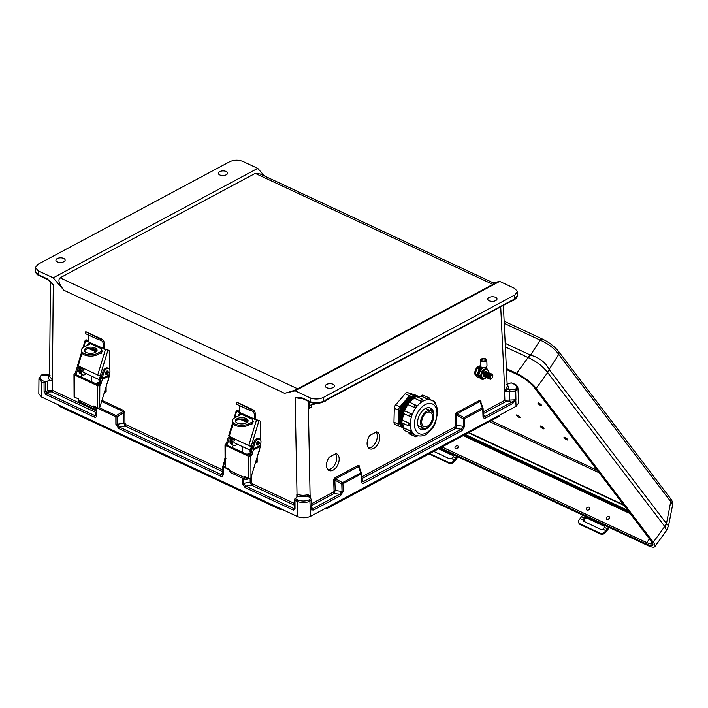 <?xml version="1.0" encoding="UTF-8"?>
<svg xmlns="http://www.w3.org/2000/svg" width="708" height="708" viewBox="0 0 708 708"><rect width="100%" height="100%" fill="white"/><g stroke="black" fill="none" stroke-linecap="round" stroke-linejoin="round"><path stroke-width="1.06" d="M226.312 174.77A4.611 2.31 178.9 0 1 221.277 175.389A4.611 2.31 178.9 0 1 218.374 173.301A4.611 2.31 178.9 0 1 219.657 171.663A4.611 2.31 178.9 0 1 224.684 171.044A4.611 2.31 178.9 0 1 227.595 173.124A4.611 2.31 178.9 0 1 226.312 174.77M101.616 401.48L123.024 411.49A1.151 0.699 -65 0 0 123.431 410.392L124.9 412.853A1.151 0.566 -0.3 0 0 123.741 412.729L123.024 411.49L116.254 415.649L99.58 407.861M57.198 258.597A4.611 2.31 -1.1 0 0 55.914 260.243A4.611 2.31 -1.1 0 0 58.817 262.323A4.611 2.31 -1.1 0 0 63.853 261.712A4.611 2.31 -1.1 0 0 65.136 260.066A4.611 2.31 -1.1 0 0 62.224 257.986A4.611 2.31 -1.1 0 0 57.198 258.597M480.705 402.029L479.971 401.498A1.151 0.717 -118.2 0 1 479.511 400.427L480.511 400.374L480.971 401.454A1.151 0.566 -1.9 0 0 480.67 401.763M483.263 415.782A1.151 0.566 178.1 0 1 483.325 415.95L483.077 408.481A1.151 0.566 178.1 0 0 483.015 408.312A1.151 0.611 159.8 0 0 483.006 408.118A1.151 0.611 159.8 0 0 482.298 407.817L463.997 417.614L457.023 413.782A1.151 0.717 61.8 0 1 456.571 412.711L455.598 413.702L456.377 415.056A1.151 0.566 -1.9 0 0 455.226 415.233L455.58 425.667L454.713 427.119A1.151 0.717 61.8 0 0 455.563 428.482L456.722 425.517L456.377 415.056L463.306 418.862L463.563 426.393L461.262 429.216A1.151 0.717 -118.2 0 1 462.112 430.588L464.705 426.154A1.151 0.566 178.1 0 1 463.554 426.331L456.722 425.455A1.151 0.566 -1.9 0 0 455.58 425.641M464.705 426.154L464.457 418.685L482.75 408.888A1.151 0.717 61.8 0 0 482.298 407.817L479.971 401.498L456.386 414.189M515.849 399.852L511.884 402.126A1.151 0.717 61.8 0 1 512.734 403.489L515.92 399.772L509.565 400.064A1.151 0.646 -68.1 0 1 508.848 401.516L511.884 402.126L484.945 416.543L483.272 415.844M480.617 401.613L483.006 408.118A1.151 1.151 0 0 1 483.077 408.481A1.151 0.566 178.1 0 1 482.75 408.888L483.006 416.446A1.151 0.584 176.5 0 0 483.325 416.003L483.325 416.003A1.151 0.584 176.5 0 1 483.325 416.003L483.307 416.136M483.254 413.985L484.945 416.543A1.151 0.717 61.8 0 1 485.794 417.906L512.734 403.489M495.697 300.608A4.611 2.31 -1.1 0 0 496.989 298.962A4.611 2.31 -1.1 0 0 494.078 296.882A4.611 2.31 -1.1 0 0 489.051 297.502A4.611 2.31 -1.1 0 0 487.759 299.139A4.611 2.31 -1.1 0 0 490.671 301.227A4.611 2.31 -1.1 0 0 495.697 300.608M334.857 479.228L334.079 478.741L333.707 480.272A1.151 0.566 178.1 0 1 334.849 480.086L335.504 478.812L342.468 482.644L360.77 472.855A1.151 0.611 -20.2 0 1 361.478 473.156A1.151 0.611 -20.2 0 1 361.496 473.351A1.151 0.566 -1.9 0 1 361.549 473.51A1.151 1.151 0 0 0 361.478 473.156L359.089 466.652M462.112 430.588L364.275 482.945C362.673 483.617 361.744 483.13 361.478 481.475L361.23 473.926A1.151 0.717 -118.2 0 0 360.77 472.855L358.452 466.537A1.151 0.717 61.8 0 1 357.991 465.466L358.991 465.404A1.151 0.903 122.8 0 0 358.894 466.36L359.186 467.068M334.079 478.741L335.043 477.741A1.151 0.717 -118.2 0 0 335.504 478.812L358.894 466.36M311.538 503.733L333.185 492.149L334.052 490.671A1.151 0.566 178.1 0 1 335.203 490.494L334.034 493.52L311.6 505.521M311.378 507.194L312.794 508.663L339.734 494.246L342.035 491.423L341.787 483.9L342.468 482.644A1.151 0.717 61.8 0 1 342.929 483.714L343.185 491.272L340.583 495.618L313.644 510.034L310.325 509.795L309.909 501.273C305.661 502.945 301.44 502.981 297.263 501.388L294.988 500.326L294.935 498.529L298.041 499.981C301.705 501.379 305.387 501.353 309.113 499.883C310.502 499.087 310.582 498.273 309.334 497.45L308.192 496.202L297.918 496.237M333.185 492.149A1.151 0.717 -118.2 0 0 334.034 493.52L339.734 494.246A1.151 0.717 61.8 0 1 340.583 495.618M225.082 458.651A1.151 0.894 55.1 0 0 224.932 458.271L224.507 459.377A1.151 0.566 179.7 0 1 224.843 459.687M224.817 459.943L225.542 459.377M326.592 384.435A4.611 2.31 178.9 0 1 331.618 383.825A4.611 2.31 178.9 0 1 334.53 385.904A4.611 2.31 178.9 0 1 333.238 387.541A4.611 2.31 178.9 0 1 328.211 388.161A4.611 2.31 178.9 0 1 325.299 386.081A4.611 2.31 178.9 0 1 326.592 384.435M309.591 401.879L309.741 406.242L308.998 408.463L308.768 401.489M311.396 407.18L311.343 405.392L311.396 407.18L308.998 408.463M327.76 508.114L326.609 507.716L500.069 414.888L498.963 416.499L327.76 508.114L326.609 507.716L310.608 516.282C306.325 518.15 301.98 518.256 297.564 516.601L41.639 397.055L41.772 382.046L44.055 383.108L47.675 381.01L47.728 390.568L45.728 391.639L45.684 382.081L42.56 380.639C39.515 378.913 39.329 377.063 42.002 375.116L49.41 375.32C47.887 377.125 48.171 378.833 50.241 380.444L47.675 381.01M335.955 453.589L329.255 457.173A9.16 5.629 114.1 0 0 329.096 470.519A9.16 5.629 114.1 0 0 337.973 464.457A9.16 5.629 114.1 0 0 336.565 453.793A9.16 5.629 114.1 0 0 335.955 453.589M376.567 431.853L369.868 435.438A9.16 5.629 114.1 0 0 369.709 448.784A9.16 5.629 114.1 0 0 378.585 442.721A9.16 5.629 114.1 0 0 377.178 432.066A9.16 5.629 114.1 0 0 376.567 431.853M503.379 305.387L507.247 386.294L504.574 391.701L515.743 391.126L517.937 387.984C517.353 386.002 516.309 384.745 514.796 384.214A1.151 0.699 115 0 0 514.291 384.258C517.336 385.984 517.521 387.834 514.84 389.781L507.441 389.577C508.964 387.772 508.68 386.064 506.601 384.453L511.185 382.807L514.291 384.258M294.988 500.326L295.032 508.875A1.151 0.566 179.7 0 1 294.678 508.477L294.625 499.202L297.909 496.131L297.015 494.095C300.236 495.441 303.776 495.644 307.644 494.724L310.29 495.671L309.325 496.919L309.909 497.432A1.151 0.752 118.5 0 0 309.334 497.45M297.015 494.219A1.151 0.699 -65 0 0 297.015 494.095L295.139 397.701L301.104 397.418A1.151 0.699 115 0 0 301.413 398.055L295.139 397.701L303.059 398.825M301.104 397.418L310.139 401.64L310.113 397.834L295.147 390.843L284.536 393.312L63.888 290.236L53.197 277.828L257.747 168.362L264.518 176.009M50.48 281.811L53.277 284.722L47.286 278.855L38.25 274.642L38.232 270.837L53.197 277.828M324.822 401.241L322.096 402.356M511.654 300.962L513.504 300.272M310.113 397.834C314.538 399.489 318.883 399.392 323.167 397.524L514.92 294.9L514.654 298.882A1.735 1.044 115 0 0 513.548 300.484M295.147 390.843L499.698 281.386L514.663 288.377L517.495 291.59L514.92 294.9M499.698 281.386L493.228 282.846M492.874 284.386L493.998 283.2L260.217 174L255.243 173.38L492.874 284.386L297.714 388.825C294.333 390.471 289.944 391.966 284.536 393.312M63.888 290.236C59.03 284.103 57.755 279.961 60.083 277.819L255.243 173.38M500.069 414.888L516.079 406.321L518.654 402.976L517.937 387.984M327.963 469.714A9.16 5.629 114.1 0 0 335.335 463.651A9.16 5.629 114.1 0 0 335.495 453.828M368.576 447.978A9.16 5.629 114.1 0 0 375.948 441.916A9.16 5.629 114.1 0 0 376.116 432.092M317.591 403.383L311.387 404.808A5.77 3.567 61.8 0 0 310.83 405.02A5.77 3.567 61.8 0 0 309.741 406.242M311.741 404.728A5.77 3.567 -118.2 0 0 311.343 405.392L311.193 406.18M279.757 509.273L280.917 508.822L279.757 509.273L59.481 406.374L58.286 404.826M301.413 398.055L310.449 402.277A1.151 0.699 115 0 1 310.139 401.64C314.556 403.303 318.901 403.197 323.184 401.348L323.574 401.135A1.735 1.044 -65 0 1 324.724 401.524M309.909 497.432L311.396 499.521L309.909 501.273A1.151 0.673 -115.4 0 0 309.113 499.883M310.325 509.795L311.688 508.096L311.396 499.521M222.887 466.643L222.923 473.802L221.232 474.634A1.151 0.699 115 0 0 220.445 476.05L118.696 428.517A1.151 0.699 115 0 1 119.484 427.11L221.232 474.634L222.852 471.758A1.151 0.699 -65 0 0 222.87 471.749L125.112 426.101A1.151 0.699 -65 0 0 125.891 424.694L124.953 423.26L124.9 412.853M243.402 478.599L243.419 483.378L245.862 486.139L294.156 508.707L294.678 508.424M294.661 505.308L251.49 485.139L250.172 482.175L250.154 478.52M361.744 480.874L363.425 481.573L461.262 429.216L455.563 428.482L361.726 478.705M307.644 494.724A1.151 0.451 -105.3 0 0 308.192 496.202L310.219 495.653M295.032 508.875L293.377 510.114L245.083 487.555A1.151 0.699 -65 0 1 245.862 486.139L251.49 485.139A1.151 0.699 115 0 0 252.269 483.732L294.652 503.53M229.737 469.944L223.197 466.891L223.232 474.36A1.151 0.566 -0.3 0 1 222.878 473.953L222.843 466.484A1.151 0.566 -0.3 0 1 222.887 466.324A1.151 0.619 16.8 0 1 222.896 466.147A1.151 0.619 16.8 0 1 223.604 465.793L225.126 466.51M310.405 509.795L312.794 508.663A1.151 0.717 61.8 0 1 313.644 510.034M364.275 482.945A1.151 0.717 -118.2 0 0 363.425 481.573L361.735 479.015M359.142 466.793A1.151 0.566 178.1 0 1 359.452 466.492L358.991 465.404M38.232 270.837L35.4 267.553L37.975 264.305L229.737 161.689C234.012 159.822 238.366 159.716 242.782 161.371L257.747 168.362M511.911 301.121L510.937 301.343M509.999 390.064A1.151 0.646 -68.1 0 0 509.282 391.515L509.565 400.064L504.857 400.277L483.183 411.879M517.495 291.59L517.619 295.342L515.043 298.67A1.151 0.717 61.8 0 1 514.539 299.351M515.92 399.772L515.743 391.126A1.151 0.752 -121.1 0 0 514.84 389.781M506.379 388.373A1.151 0.903 -137.4 0 0 507.441 389.577L504.645 391.613M514.796 384.214L511.185 382.807M463.997 417.614L463.306 418.862A1.151 0.566 178.1 0 0 464.457 418.685A1.151 0.717 -118.2 0 0 463.997 417.614M38.949 378.683L38.807 393.745L41.639 397.055M49.109 280.501L50.445 282.032M50.241 380.444L52.569 379.904L49.56 376.523L50.445 281.775M96.483 410.959L52.622 390.471L47.728 390.568A1.151 0.717 61.8 0 0 48.578 391.958L51.843 391.878L96.492 412.729A1.151 0.699 115 0 1 96.474 412.729L94.845 415.605L46.551 393.046L45.728 391.639A1.151 0.566 -0.3 0 1 44.1 391.666L45.772 394.453L94.067 417.012A1.151 0.699 -65 0 1 94.845 415.605L96.545 414.764L96.509 408.392M47.286 278.855A1.151 0.699 115 0 0 47.595 279.492L38.559 275.27A1.151 0.699 115 0 1 38.25 274.642L35.418 271.368L35.4 267.553M50.064 375.16L47.303 374.762C44.586 374.072 42.63 374.196 41.427 375.125L38.949 378.727L41.772 382.046A1.151 0.699 -65 0 1 42.56 380.639M47.595 279.492L53.277 284.722L52.392 379.824A1.151 0.699 -65 0 1 52.392 379.948M96.978 407.932L115.847 416.738A1.151 0.566 179.7 0 0 117.006 416.87L123.741 412.729L123.794 423.136L125.112 426.101L119.484 427.11L117.041 424.34L117.006 416.87L116.254 415.649A1.151 0.699 115 0 0 115.847 416.738L115.882 424.216L118.696 428.517M47.303 374.762A1.151 0.646 111.9 0 0 46.852 374.833M456.669 448.828A1.832 1.389 142.7 0 1 458.12 447.73M455.341 446.704A1.832 1.389 -37.3 0 0 457.988 447.934A1.832 1.389 -37.3 0 0 455.341 446.704M587.985 510.176A1.832 1.389 142.7 0 1 589.437 509.07M586.667 508.043A1.832 1.389 -37.3 0 0 589.304 509.282A1.832 1.389 -37.3 0 0 586.667 508.043M608.048 519.548A1.832 1.389 142.7 0 1 609.5 518.442M606.729 517.415A1.832 1.389 -37.3 0 0 609.367 518.654A1.832 1.389 -37.3 0 0 606.729 517.415M519.999 417.145A2.31 0.558 -144.1 0 0 516.787 414.959A2.31 0.558 -144.1 0 0 516.672 415.596A2.31 0.558 -144.1 0 0 519.053 417.472A2.31 0.558 -144.1 0 0 520.159 417.401A2.31 0.558 -144.1 0 0 519.999 417.145M543.779 428.26A2.31 0.558 -144.1 0 0 540.567 426.066A2.31 0.558 -144.1 0 0 540.452 426.703A2.31 0.558 -144.1 0 0 542.832 428.579A2.31 0.558 -144.1 0 0 543.939 428.508A2.31 0.558 -144.1 0 0 543.779 428.26M541.496 405.118A2.31 0.558 -144.1 0 0 538.284 402.923A2.31 0.558 -144.1 0 0 538.168 403.56A2.31 0.558 -144.1 0 0 540.549 405.436A2.31 0.558 -144.1 0 0 541.664 405.365A2.31 0.558 -144.1 0 0 541.496 405.118M567.559 439.367A2.31 0.558 -144.1 0 0 564.347 437.172A2.31 0.558 -144.1 0 0 564.232 437.81A2.31 0.558 -144.1 0 0 566.612 439.686A2.31 0.558 -144.1 0 0 567.719 439.615A2.31 0.558 -144.1 0 0 567.559 439.367M623.5 504.777L468.917 432.57M439.571 448.279L647.572 545.434A17.532 4.23 -144.1 0 0 654.838 546.629A17.532 4.23 -144.1 0 0 653.28 542.24L536.186 388.356L547.638 372.567A11.54 8.744 -37.3 0 0 549.258 369.576L549.151 369.408C545.425 362.301 539.222 357.54 530.549 355.142L505.193 343.318M505.37 346.955L528.071 357.567L516.628 373.355L506.397 368.576M516.628 373.355A17.532 4.23 35.9 0 1 536.186 388.356M665.06 526.867A11.54 9.381 -48.9 0 0 666.476 523.593L668.52 525.894L666.485 530.566L665.06 526.867L547.302 372.116A11.54 7.903 -28 0 0 549.151 369.408L558.736 354.398A4.611 3.496 -37.3 0 0 558.435 351.248L670.449 498.459C671.75 499.521 672.458 501.698 672.591 504.981L670.759 501.609A4.611 3.496 -37.3 0 0 670.449 498.459M530.327 355.053A11.54 6.992 -65 0 0 528.071 357.567L528.699 357.841C536.522 361.478 542.726 366.24 547.302 372.116M504.238 323.361L540.133 340.132C548.151 343.566 554.346 348.327 558.736 354.398L670.759 501.609L666.476 523.593L549.258 369.576M528.699 357.841A11.54 6.089 -73.4 0 1 530.549 355.142L540.133 340.132A4.611 2.797 -65 0 1 543.009 339.344L543.009 339.344A4.611 2.797 -65 0 1 543.682 339.902M438.571 448.81L452.863 455.483A2.567 1.947 142.7 0 1 453.093 455.616M454.058 461.864A3.664 2.69 149.6 0 1 449.217 463.333L448.713 462.474A3.664 2.69 -30.4 0 0 453.562 461.005L454.058 461.864L454.978 460.74A29.302 17.753 115 0 0 456.483 458.793L457.899 456.837M439.066 448.545L452.288 454.731A2.567 1.947 142.7 0 1 452.872 455.191A2.567 1.947 142.7 0 1 453.111 456.722L451.545 458.51L449.288 458.651L433.756 451.394M457.049 456.448L455.899 458.032A27.833 16.868 -65 0 1 454.483 459.881L453.562 461.005M448.713 462.474L429.668 453.58M449.217 463.333L429.048 453.908M231.826 444.323L231.135 444.005A4.248 2.575 -65 0 1 229.994 441.668A4.248 2.575 -65 0 1 230.003 441.261L230.339 436.942M231.392 437.438L231.065 441.748A4.248 2.575 115 0 0 231.047 442.155A4.248 2.575 115 0 0 231.728 444.164M251.331 452.801A4.248 2.575 -65 0 1 251.11 451.527A4.248 2.575 -65 0 1 251.128 451.12L251.499 446.261M257.154 444.951A1.832 1.106 -65 0 1 257.022 444.907A1.832 1.106 -65 0 1 256.526 443.898A1.832 1.106 -65 0 1 257.234 442.102A1.832 1.106 -65 0 1 258.57 441.588A1.832 1.106 -65 0 1 258.685 441.659M251.455 410.702L248.977 409.994L249.313 408.622L251.791 409.304L251.455 410.702A9 5.46 115 0 1 252.083 410.923A9 5.46 115 0 1 254.128 418.853L255.092 418.755A10.47 6.345 115 0 0 252.703 409.596A10.47 6.345 115 0 0 251.791 409.304M239.366 411.879L238.295 410.959A1.832 1.106 -65 0 1 238.684 411.021L237.623 410.534A1.832 1.106 115 0 0 237.242 410.472L236.853 411.26L254.128 418.853M239.348 411.95A9 5.46 115 0 0 238.684 405.188M252.703 409.596L237.923 402.693A10.47 6.345 115 0 0 237.012 402.392L236.676 403.799M236.835 404.321L248.977 409.994M237.012 402.392L249.313 408.622M255.092 418.755L255.305 419.322L254.331 419.419L259.411 420.826A1.832 1.106 -65 0 1 259.801 420.888A1.832 1.106 -65 0 1 260.296 421.897L260.385 439.579M259.801 420.888L258.747 420.393A1.832 1.106 115 0 0 258.358 420.331L255.278 419.313M258.924 420.879L251.251 446.244L252.561 446.748L253.818 442.571A4.611 2.797 -65 0 1 258.694 438.579L259.748 439.066A4.611 2.797 -65 0 1 260.712 443.438L260.42 446.394L253.376 450.005L251.977 454.625A1.761 1.062 -65 0 1 250.88 456.094L250.977 477.573L260.42 446.394M250.88 456.094L249.862 455.571A1.761 1.062 115 0 0 250.924 454.138L251.977 454.625M252.561 446.748L250.924 454.138M226.595 444.748L225.525 444.261A1.761 1.062 115 0 0 226.64 442.792L227.693 443.288A1.761 1.062 -65 0 1 226.631 444.721L226.631 444.721M233.065 445.19L232.312 447.677M227.693 443.288L229.003 438.96L230.242 438.199M249.818 455.598L226.64 445.031M250.977 477.573L250.703 478.396A1.832 0.894 179.7 0 1 248.393 478.307L248.278 456.129L225.578 445.527L225.693 467.705L229.419 469.439L229.737 470.661A3.664 2.221 115 0 0 230.728 472.679L245.34 479.502A3.664 2.221 -65 0 1 244.357 477.493L244.667 476.564L248.393 478.307M245.366 476.9L245.366 476.971A2.195 1.328 115 0 0 245.959 478.174A2.195 1.328 115 0 0 247.322 477.811M225.525 444.261A1.832 0.894 -0.3 0 0 225.011 444.881A1.832 0.894 -0.3 0 0 225.578 445.527M248.278 456.129A1.832 0.894 -0.3 0 0 250.871 456.094M248.234 478.236A3.664 2.221 -65 0 1 245.34 479.502M226.64 442.792L228.038 438.163M253.376 450.005L253.083 448.996L254.88 443.066A4.611 2.797 -65 0 1 259.748 439.066M229.171 436.394L228.79 437.65M229.463 438.721L230.233 436.889M233.065 423.782L229.233 436.429L248.774 445.553L256.393 420.384M229.233 436.429L228.64 435.969L232.578 422.959M251.251 446.244L248.774 445.553M238.251 416.003L239.481 413.72L240.401 413.684L252.437 419.313L253.154 421.72L252.738 423.092L251.836 424.287L250.57 424.154M247.039 422.508L239.808 419.127M236.755 410.516L234.897 417.729M238.684 411.021A1.832 1.106 -65 0 1 239.162 411.782M240.074 413.596L239.366 415.428M241.809 418.968L247.782 421.756M251.685 423.579L252.367 423.835M225.693 467.705A1.832 0.894 179.7 0 1 225.126 467.059L225.011 444.881M234.543 442.907A1.832 1.106 -65 0 1 234.41 442.863A1.832 1.106 -65 0 1 233.914 441.854A1.832 1.106 -65 0 1 235.799 439.491M246.154 418.543A6.354 3.115 -0.3 0 0 239.251 417.95A6.354 3.115 -0.3 0 0 235.383 420.835A6.354 3.115 -0.3 0 0 237.339 423.065A6.354 3.115 -0.3 0 0 244.242 423.658A6.354 3.115 -0.3 0 0 248.101 420.773A6.354 3.115 -0.3 0 0 246.154 418.543M235.525 421.472A6.354 3.115 179.7 0 1 239.87 419.109A6.354 3.115 179.7 0 1 246.163 419.817A6.354 3.115 179.7 0 1 247.968 421.41M250.597 454.846A1.832 1.151 -117.2 0 0 248.57 453.341A1.832 1.151 -117.2 0 0 248.34 453.527M242.685 452.518L242.649 446.695M257.146 457.2L257.172 462.262L255.544 462.492M256.154 462.775L256.146 460.501M241.632 414.269L235.021 417.658A9.337 4.567 -0.3 0 0 232.41 420.853A9.337 4.567 -0.3 0 0 235.277 424.119A9.337 4.567 -0.3 0 0 248.473 423.942L248.481 425.225L252.756 423.03M253.207 421.517L248.473 423.942M248.481 425.225A9.337 4.567 179.7 0 1 235.277 425.402A9.337 4.567 179.7 0 1 232.419 422.127L232.41 420.853M237.499 444.288L235.552 445.288A4.54 2.752 115 0 1 233.605 445.447A4.54 2.752 115 0 1 232.383 442.942A4.54 2.752 115 0 1 233.985 438.65M233.605 445.447L232.551 444.951A4.54 2.752 -65 0 1 231.321 442.447A4.54 2.752 -65 0 1 232.932 438.155M258.809 451.713L259.004 451.067M259.509 449.394L259.517 450.987A1.832 0.894 179.7 0 1 259.004 451.615M251.11 451.677A4.54 2.752 115 0 0 251.11 451.695A4.54 2.752 115 0 0 251.296 452.908M251.083 453.589A4.54 2.752 -65 0 1 250.057 451.2A4.54 2.752 -65 0 1 251.429 447.208M582.693 515.132L581.542 516.716A27.833 16.868 -65 0 1 580.117 518.566L579.197 519.699A3.664 2.69 -30.4 0 0 578.675 522.778A3.664 2.69 -30.4 0 0 579.631 523.628L580.135 524.486A3.664 2.69 149.6 0 1 579.179 523.637L578.675 522.778M583.896 521.53L583.056 519.938L584.339 518.026A2.567 1.947 142.7 0 1 586.905 517.61L603.676 525.442A2.567 1.947 142.7 0 1 604.251 525.902A2.567 1.947 142.7 0 1 604.49 527.433L602.924 529.221L600.667 529.363L583.33 521.079M586.905 517.61L587.481 518.371A2.567 1.947 142.7 0 0 584.914 518.778L583.684 521.407M587.481 518.371L604.251 526.203A2.567 1.947 142.7 0 1 604.482 526.327M605.446 532.575A3.664 2.69 149.6 0 1 600.596 534.044L600.101 533.186A3.664 2.69 -30.4 0 0 604.942 531.717L605.446 532.575L606.367 531.451A29.302 17.753 115 0 0 607.862 529.504L609.278 527.548M608.438 527.159L607.287 528.743A27.833 16.868 -65 0 1 605.862 530.593L604.942 531.717M600.101 533.186L579.631 523.628M600.596 534.044L580.135 524.486M80.792 373.771L80.101 373.452A4.248 2.575 -65 0 1 78.951 371.107A4.248 2.575 -65 0 1 78.969 370.7L79.296 366.39M80.358 366.886L80.022 371.196A4.248 2.575 115 0 0 80.004 371.603A4.248 2.575 115 0 0 80.685 373.612M100.288 382.24A4.248 2.575 -65 0 1 100.067 380.975A4.248 2.575 -65 0 1 100.085 380.568L100.465 375.7M106.112 374.399A1.832 1.106 -65 0 1 105.979 374.355A1.832 1.106 -65 0 1 105.483 373.346A1.832 1.106 -65 0 1 106.191 371.55A1.832 1.106 -65 0 1 107.528 371.036A1.832 1.106 -65 0 1 107.651 371.107M100.421 340.15L97.943 339.442L98.27 338.061L100.757 338.743L100.421 340.15A9 5.46 115 0 1 101.04 340.371A9 5.46 115 0 1 103.085 348.301L104.058 348.203A10.47 6.345 115 0 0 101.66 339.044A10.47 6.345 115 0 0 100.757 338.743M88.323 341.318L87.252 340.406A1.832 1.106 -65 0 1 87.642 340.468L86.588 339.973A1.832 1.106 115 0 0 86.199 339.92L85.818 340.698L103.085 348.301M88.305 341.398A9 5.46 115 0 0 87.642 334.636M101.66 339.044L86.88 332.141A10.47 6.345 115 0 0 85.969 331.84L85.633 333.247M85.801 333.769L97.943 339.442M85.969 331.84L98.27 338.061M104.058 348.203L104.262 348.77L103.288 348.867L108.377 350.274A1.832 1.106 -65 0 1 108.758 350.336A1.832 1.106 -65 0 1 109.253 351.345L109.351 369.027M108.758 350.336L107.705 349.841A1.832 1.106 115 0 0 107.315 349.779L104.235 348.752M107.89 350.318L100.209 375.691L101.518 376.196L102.784 372.019A4.611 2.797 -65 0 1 107.651 368.018L108.705 368.514A4.611 2.797 -65 0 1 109.669 372.886L109.377 375.842L102.341 379.453L100.943 384.072A1.761 1.062 -65 0 1 99.837 385.541L75.597 374.47M98.775 385.046L98.819 385.019A1.761 1.062 115 0 0 99.881 383.586L100.943 384.072M101.518 376.196L99.881 383.586M75.552 374.196L74.482 373.7A1.761 1.062 115 0 0 75.597 372.24L76.65 372.727A1.761 1.062 -65 0 1 75.588 374.169M82.022 374.638L81.27 377.125M76.65 372.727L77.96 368.408L79.199 367.647M97.235 385.577A1.832 0.894 -0.3 0 0 99.828 385.541L99.66 407.835A1.832 0.894 179.7 0 1 97.35 407.755L97.235 385.577L74.535 374.974L74.65 397.144L78.376 398.887L78.703 400.109A3.664 2.221 115 0 0 79.685 402.126L94.306 408.95A3.664 2.221 -65 0 1 93.314 406.941L93.624 406.011L97.35 407.755M94.332 406.348L94.332 406.419A2.195 1.328 115 0 0 94.925 407.622A2.195 1.328 115 0 0 96.288 407.259M74.482 373.7A1.832 0.894 -0.3 0 0 73.968 374.328A1.832 0.894 -0.3 0 0 74.535 374.974M97.191 407.684A3.664 2.221 -65 0 1 94.306 408.95M99.934 407.02L109.377 375.842M75.597 372.24L76.995 367.611M102.341 379.453L102.04 378.444L103.837 372.514A4.611 2.797 -65 0 1 108.705 368.514M78.137 365.841L77.756 367.098M78.42 368.169L79.19 366.337M82.022 353.23L78.199 365.877L97.731 375.001L105.35 349.823M78.199 365.877L77.597 365.416L81.535 352.407M100.209 375.691L97.731 375.001M87.208 345.451L88.438 343.168L89.358 343.132L101.394 348.761L102.111 351.168L101.695 352.531L100.802 353.734L99.527 353.593M96.005 351.947L88.766 348.566M85.712 339.964L83.854 347.168M87.642 340.468A1.832 1.106 -65 0 1 88.119 341.229M89.031 343.044L88.332 344.876M90.774 348.416L96.739 351.203M100.642 353.026L101.324 353.274M74.65 397.144A1.832 0.894 179.7 0 1 74.083 396.507L73.968 374.328M83.5 372.355A1.832 1.106 -65 0 1 83.367 372.311A1.832 1.106 -65 0 1 82.88 371.302A1.832 1.106 -65 0 1 84.756 368.939M95.111 347.991A6.354 3.115 -0.3 0 0 88.208 347.398A6.354 3.115 -0.3 0 0 84.349 350.283A6.354 3.115 -0.3 0 0 86.296 352.513A6.354 3.115 -0.3 0 0 93.199 353.106A6.354 3.115 -0.3 0 0 97.067 350.221A6.354 3.115 -0.3 0 0 95.111 347.991M84.482 350.92A6.354 3.115 179.7 0 1 88.827 348.557A6.354 3.115 179.7 0 1 95.12 349.265A6.354 3.115 179.7 0 1 96.934 350.858M99.554 384.294A1.832 1.151 -117.2 0 0 97.527 382.789A1.832 1.151 -117.2 0 0 97.306 382.975M91.642 381.966L91.615 376.143M106.103 386.648L106.129 391.701L104.501 391.94M105.12 392.223L105.103 389.949M90.597 343.716L83.978 347.106A9.337 4.567 -0.3 0 0 81.376 350.301A9.337 4.567 -0.3 0 0 84.234 353.566A9.337 4.567 -0.3 0 0 97.43 353.389L97.438 354.673L101.713 352.469M102.164 350.964L97.43 353.389M97.438 354.673A9.337 4.567 179.7 0 1 84.243 354.85A9.337 4.567 179.7 0 1 81.376 351.575L81.376 350.301M86.456 373.736L84.509 374.736A4.54 2.752 115 0 1 82.57 374.886A4.54 2.752 115 0 1 81.34 372.39A4.54 2.752 115 0 1 82.951 368.089M82.57 374.886L81.508 374.399A4.54 2.752 -65 0 1 80.287 371.895A4.54 2.752 -65 0 1 81.889 367.602M107.766 381.161L107.961 380.515M108.466 378.842L108.474 380.435A1.832 0.894 179.7 0 1 107.961 381.063M100.076 381.125A4.54 2.752 115 0 0 100.076 381.143A4.54 2.752 115 0 0 100.253 382.355M100.049 383.037A4.54 2.752 -65 0 1 99.014 380.647A4.54 2.752 -65 0 1 100.386 376.656M399.179 426.287L395.179 424.508A3.664 2.248 -65.9 0 1 395.029 424.446A3.664 2.248 -65.9 0 1 393.975 422.225L394.303 408.295A3.664 2.248 -65.9 0 1 395.639 404.896L405.135 393.79A3.664 2.248 -65.9 0 1 407.675 392.666L416.853 395.498A3.664 2.248 -65.9 0 1 417.012 395.551A3.664 2.248 -65.9 0 1 417.154 395.63M420.614 422.906A9.39 5.77 114.1 0 0 423.296 427.995A9.39 5.77 114.1 0 0 430.207 425.269A9.39 5.77 114.1 0 0 433.632 415.941A9.39 5.77 114.1 0 0 430.951 410.844A9.39 5.77 114.1 0 0 424.048 413.569A9.39 5.77 114.1 0 0 420.614 422.906M431.862 411.428A11.735 7.213 114.1 0 0 429.614 407.79M433.473 418.251A11.735 7.213 114.1 0 0 433.854 414.446A11.735 7.213 114.1 0 0 430.508 408.074A11.735 7.213 114.1 0 0 421.871 411.481A11.735 7.213 114.1 0 0 417.587 423.145A11.735 7.213 114.1 0 0 420.941 429.508A11.735 7.213 114.1 0 0 430.491 424.924M431.969 411.525A11.735 7.213 114.1 0 0 429.668 407.799M409.206 425.774A1.469 0.903 -65.9 0 1 408.569 425.835A1.469 0.903 -65.9 0 1 408.153 425.039A1.469 0.903 -65.9 0 1 409.127 423.216L410.215 424.88A19.196 11.797 114.1 0 0 410.215 424.924A19.196 11.797 114.1 0 0 410.215 424.977L409.286 425.729M402.746 423.234A19.196 11.797 114.1 0 0 404.18 428.101L404.374 428.269A1.469 0.903 114.1 0 0 403.905 429.65A1.469 0.903 114.1 0 0 404.321 430.446L403.471 429.172L403.967 427.977M410.755 431.004L412.366 432.818L410.64 433.261A1.469 0.903 -65.9 0 1 410.215 432.464A1.469 0.903 -65.9 0 1 410.684 431.084L404.436 428.19M403.79 428.207L410.684 431.084L412.224 432.34A19.196 11.797 114.1 0 0 412.295 432.367L411.844 432.676M402.932 412.569A17.125 10.523 114.1 0 0 401.923 419.826A17.125 10.523 114.1 0 0 401.967 420.534M402.356 423.057A17.125 10.523 114.1 0 0 402.578 423.871M414.242 397.365A17.125 10.523 114.1 0 0 401.055 419.437A17.125 10.523 114.1 0 0 403.383 426.712M414.755 396.622A17.125 10.523 114.1 0 0 400.188 419.048A17.125 10.523 114.1 0 0 403.746 427.544M417.826 396.524A17.125 10.523 114.1 0 0 405.392 401.861A17.125 10.523 114.1 0 0 399.321 418.658A17.125 10.523 114.1 0 0 403.87 427.782M417.729 396.489A17.125 10.523 114.1 0 0 404.941 400.976A17.125 10.523 114.1 0 0 398.454 418.269A17.125 10.523 114.1 0 0 403.781 427.738M432.535 416.525A7.806 4.797 114.1 0 0 430.305 412.286A7.806 4.797 114.1 0 0 424.561 414.552A7.806 4.797 114.1 0 0 421.711 422.313A7.806 4.797 114.1 0 0 423.942 426.552A7.806 4.797 114.1 0 0 429.685 424.287A7.806 4.797 114.1 0 0 432.535 416.525M395.639 404.896L399.94 406.817L409.445 395.719L405.135 393.79M399.94 406.817A3.664 2.248 114.1 0 0 398.604 410.215L394.303 408.295M393.975 422.225L398.285 424.145L398.604 410.215M398.285 424.145A3.664 2.248 114.1 0 0 399.33 426.366A3.664 2.248 114.1 0 0 399.489 426.428L403.826 427.765M407.675 392.666L418.065 396.462M411.985 394.586A3.664 2.248 114.1 0 0 409.445 395.719M417.561 396.595A17.125 10.523 114.1 0 0 416.322 396.48M414.047 398.179A17.125 10.523 114.1 0 0 408.755 402.162M407.596 403.516A17.125 10.523 114.1 0 0 403.33 411.321M427.747 399.197L421.472 396.285L429.721 399.772A19.196 11.797 114.1 0 0 429.641 399.763L427.782 399.1A1.469 0.903 -65.9 0 1 429.278 397.931L422.968 395.117A1.469 0.903 114.1 0 0 421.472 396.285L421.003 395.993L422.968 395.117M421.437 396.383L421.198 396.268A19.196 11.797 114.1 0 0 417.207 396.869M422.959 400.144L422.995 401.064A19.196 11.797 114.1 0 0 422.915 401.109L420.924 401.224L414.614 398.321L420.924 401.224M414.614 398.409L414.375 398.268A19.196 11.797 114.1 0 0 409.755 402.303M416.242 405.357L416.41 406.843A19.196 11.797 114.1 0 0 416.348 406.932L414.49 407.516A1.469 0.903 -65.9 0 1 414.33 406.95A1.469 0.903 -65.9 0 1 414.87 405.489A1.469 0.903 -65.9 0 1 415.941 405.065A1.469 0.903 -65.9 0 1 416.207 405.295A1.407 1.035 -33.2 0 1 416.561 405.596L409.631 402.25A1.469 0.903 114.1 0 0 408.551 402.675A1.469 0.903 114.1 0 0 408.02 404.135A1.469 0.903 114.1 0 0 408.18 404.693A1.407 1.035 146.8 0 1 407.693 403.905M416.596 405.649L416.561 405.596A1.407 1.035 -33.2 0 1 416.392 406.817L416.322 406.905A1.407 1.035 146.8 0 1 414.49 407.516L408.215 404.755L414.525 407.578M408.215 404.755L407.976 404.595A19.196 11.797 114.1 0 0 404.604 410.897L404.834 410.959A1.469 0.903 114.1 0 0 403.348 412.879A1.469 0.903 114.1 0 0 403.764 413.676A1.469 0.903 114.1 0 0 403.887 413.711L409.959 416.428M411.737 415.561L411.667 415.658A1.407 1.097 100.5 0 1 410.197 416.534A1.469 0.903 -65.9 0 1 410.074 416.49A1.469 0.903 -65.9 0 1 409.658 415.702A1.469 0.903 -65.9 0 1 411.144 413.773L404.834 410.959A1.407 1.097 -79.5 0 0 404.64 410.897L411.206 413.791L411.737 415.561A19.196 11.797 114.1 0 0 411.693 415.667L410.268 416.543M403.675 413.631A19.196 11.797 114.1 0 0 402.613 420.286L402.808 420.402A1.469 0.903 114.1 0 0 401.843 422.225A1.469 0.903 114.1 0 0 402.259 423.012L401.409 421.747L402.339 420.304M409.197 423.18L402.887 420.357M420.171 429.075A11.735 7.213 114.1 0 0 424.481 428.296M420.127 429.048A11.735 7.213 114.1 0 0 424.331 428.287M402.613 420.286L402.587 420.773L402.613 420.286M408.392 403.79L407.976 404.595M420.977 397.002L421.198 396.268L420.977 397.002M487.201 372.151A2.699 1.664 114.1 0 0 485.148 372.293A2.699 1.664 114.1 0 0 483.838 375.107A2.699 1.664 114.1 0 0 485.095 376.877M488.086 372.541A2.699 1.664 114.1 0 0 486.033 372.691A2.699 1.664 114.1 0 0 484.715 375.506A2.699 1.664 114.1 0 0 485.971 377.267M488.962 372.93A2.699 1.664 114.1 0 0 486.909 373.081A2.699 1.664 114.1 0 0 485.6 375.895A2.699 1.664 114.1 0 0 486.856 377.656M489.839 373.328A2.699 1.664 114.1 0 0 487.794 373.47A2.699 1.664 114.1 0 0 486.476 376.284A2.699 1.664 114.1 0 0 487.732 378.054M490.724 373.718A2.699 1.664 114.1 0 0 488.67 373.868A2.699 1.664 114.1 0 0 487.352 376.683A2.699 1.664 114.1 0 0 488.617 378.444M491.6 374.107A2.699 1.664 114.1 0 0 489.547 374.258A2.699 1.664 114.1 0 0 488.237 377.072A2.699 1.664 114.1 0 0 489.494 378.833M489.113 377.461A2.699 1.664 114.1 0 0 490.901 379.099A2.699 1.664 114.1 0 0 492.856 375.877A2.699 1.664 114.1 0 0 491.069 374.24A2.699 1.664 114.1 0 0 489.113 377.461M490.202 377.391A1.77 1.089 114.1 0 0 491.37 378.461A1.77 1.089 114.1 0 0 492.653 376.346A1.77 1.089 114.1 0 0 491.485 375.267A1.77 1.089 114.1 0 0 490.202 377.391M479.918 366.178A5.496 3.381 114.1 0 0 475.227 373.373A5.496 3.381 114.1 0 0 475.236 373.435M475.316 374.187A5.496 3.381 114.1 0 0 476.599 376.249L476.378 376.169A5.496 3.381 114.1 0 0 476.59 376.249M480.298 365.974A5.496 3.381 114.1 0 0 474.811 373.187A5.496 3.381 114.1 0 0 476.378 376.169M478.688 375.346L480.971 378.833L482.67 379.594L480.396 376.107L478.688 375.346L480.812 369.355L482.36 370.355L486.608 368.08L485.352 367.523M486.272 377.523A4.867 2.991 -65.9 0 1 481.723 375.851A4.867 2.991 -65.9 0 1 484.953 369.797A4.867 2.991 -65.9 0 1 488.476 372.231A4.867 2.991 -65.9 0 1 488.476 372.594M486.918 377.32L482.67 379.594M486.608 371.78A2.788 1.708 114.1 0 0 484.006 372.532A2.788 1.708 114.1 0 0 483.245 374.231A2.788 1.708 114.1 0 0 483.166 375.072A2.788 1.708 114.1 0 0 484.422 376.674M486.608 368.08L488.901 371.904M483.405 367.771L480.812 369.355M480.396 376.107L482.36 370.355M479.511 366.443L477.219 368.054L475.236 373.47L477.528 377.293L479.236 378.054L478.989 377.302M478.157 375.983L475.254 373.815M478.803 370.284L478.927 368.815L477.219 368.054L476.865 368.479L477.369 367.815M476.953 374.576L478.484 371.443M480.794 366.381L480.174 367.328A12.779 7.859 -65.9 0 1 479.228 372.275A5.292 3.248 114.1 0 0 478.927 373.417M478.404 371.904A12.779 7.859 114.1 0 0 479.343 367.125L479.759 367.31A12.487 7.673 114.1 0 1 478.829 372.151L478.431 371.966A5.584 3.434 114.1 0 0 477.997 374.674A5.584 3.434 114.1 0 0 479.59 377.7L480.157 377.939A5.584 3.434 -65.9 0 1 479.989 377.877A5.584 3.434 -65.9 0 1 478.396 374.851A5.584 3.434 -65.9 0 1 478.829 372.151L479.228 372.275M484.989 359.186A2.08 1.018 -1.9 0 0 482.714 359.044A2.08 1.018 -1.9 0 0 481.467 360.027A2.08 1.018 -1.9 0 0 482.104 360.726A2.08 1.018 -1.9 0 0 484.369 360.868A2.08 1.018 -1.9 0 0 485.626 359.885A2.08 1.018 -1.9 0 0 484.989 359.186M480.502 366.328L480.466 366.815M480.493 365.939L479.838 366.293L480.245 366.47A0.735 0.451 -65.9 0 0 479.759 367.31L480.174 367.328M124.458 411.339L123.696 411.861M480.511 400.374A1.151 0.903 -57.2 0 0 480.422 401.33M456.722 425.517A1.151 0.54 -0.4 0 0 455.58 425.667M483.006 416.446C483.272 418.101 484.201 418.587 485.794 417.906M463.563 426.393A1.151 0.54 -0.4 0 0 464.705 426.243M333.707 480.272L334.052 490.671A1.151 0.54 179.6 0 1 335.203 490.547M343.185 491.272A1.151 0.54 179.6 0 1 342.035 491.423M361.478 481.475A1.151 0.584 -3.5 0 0 361.806 481.042L361.549 473.51A1.151 0.566 -1.9 0 1 361.23 473.926L342.929 483.714A1.151 0.566 -1.9 0 1 341.787 483.9L334.849 480.086L335.203 490.494L342.035 491.37A1.151 0.566 -1.9 0 0 343.176 491.184M310.29 495.671L310.361 497.715M335.043 477.741L357.991 465.466M359.452 466.492L359.487 467.74M361.664 476.909L454.713 427.119M455.226 415.233L455.598 413.702M479.511 400.427L456.571 412.711M481.015 402.71L480.971 401.454M504.574 391.701L504.857 400.277A1.151 0.717 -118.2 0 0 505.707 401.648L508.848 401.516M500.715 306.812L504.751 391.365M308.263 401.259L310.095 495.529M51.843 391.878A1.151 0.699 115 0 0 52.622 390.471L52.569 379.904M123.431 410.392L101.952 400.365M125.891 424.694L222.861 469.988M224.516 460.775L224.507 459.377M225.949 458.28L224.932 458.271M251.305 476.502L251.331 482.298L252.269 483.732M296.864 497.494L296.847 494.016M323.167 397.524L323.184 401.348A1.151 0.717 61.8 0 1 322.901 401.976L323.291 401.763A1.151 0.717 -118.2 0 0 323.574 401.135M324.866 401.454A1.735 1.044 -65 0 1 325.972 399.852L512.256 300.165A1.735 1.044 115 0 1 513.406 300.555M60.083 277.819L297.714 388.825M310.476 509.822L310.608 516.282M515.778 399.958L516.079 406.321M223.232 474.36C223.064 476.086 222.144 476.652 220.445 476.05M94.067 417.012C95.757 417.614 96.686 417.047 96.854 415.331L96.819 408.109M44.055 383.108L44.1 391.666M297.564 516.601L297.263 501.388A1.151 0.699 -65 0 1 298.041 499.981M245.083 487.555L242.26 483.254L242.233 478.05M242.26 483.254A1.151 0.566 -0.3 0 0 243.419 483.378L250.172 482.175A1.151 0.566 179.7 0 1 251.331 482.298M225.091 460.864L223.604 465.793A1.151 0.699 115 0 0 223.197 466.891A1.151 0.566 -0.3 0 1 222.843 466.484A1.151 1.151 0 0 1 222.896 466.147L224.887 459.545M293.377 510.114A1.151 0.699 -65 0 1 294.156 508.707M325.972 399.852A1.151 0.717 -118.2 0 1 325.689 400.48L511.973 300.794A1.151 0.717 -118.2 0 0 512.256 300.165M483.245 413.667L505.707 401.648M513.866 300.263L514.371 299.511A1.151 0.717 -118.2 0 0 514.654 298.882M45.772 394.453A1.151 0.699 -65 0 1 46.551 393.046L48.578 391.958M124.953 423.26A1.151 0.566 -0.3 0 0 123.794 423.136L117.041 424.34A1.151 0.566 179.7 0 1 115.882 424.216M41.427 375.125A1.151 0.752 58.9 0 1 42.002 375.116M96.854 415.331A1.151 0.566 179.7 0 1 96.5 414.923L96.465 408.428M468.528 432.783L623.952 505.379M491.095 420.702L597.26 470.298M599.145 472.776L489.502 421.561M628.633 511.53L464.572 434.898M463.997 435.208L629.315 512.424M653.28 542.24L664.732 526.451A11.54 8.744 -37.3 0 0 666.352 523.46M440.42 447.828L646.563 544.116A15.001 3.62 35.9 0 0 651.449 541.381L534.363 387.497A15.001 3.62 -144.1 0 0 517.628 374.665L506.441 369.443M442.013 446.969L646.767 542.611L649.457 538.903M630.262 513.672L463.2 435.632M646.563 544.116A1.151 0.699 -65 0 1 646.767 542.611A13.841 3.336 -144.1 0 0 652.475 543.602L652.51 543.558M465.377 434.473L627.686 510.291M534.363 387.497A1.151 0.876 142.7 0 1 533.974 387.011M651.449 541.381A1.151 0.876 142.7 0 1 651.059 540.868M455.899 458.032L453.111 456.722M454.483 459.881L451.545 458.51M452.288 454.731L452.863 455.483M258.402 444.659A1.814 1.097 -65 0 1 257.234 444.996A1.814 1.097 -65 0 1 256.747 443.996A1.814 1.097 -65 0 1 257.446 442.208A1.814 1.097 -65 0 1 258.774 441.704A1.814 1.097 -65 0 1 259.261 442.704M257.367 443.987A1.381 0.832 115 0 0 258.332 444.695A1.381 0.832 115 0 0 259.278 443.004A1.381 0.832 115 0 0 258.314 442.296A1.381 0.832 115 0 0 257.367 443.987M230.003 441.261L231.065 441.748M251.128 451.12L251.747 451.412M258.358 420.331L259.411 420.826M244.357 477.493L229.737 470.661M253.818 442.571L254.88 443.066M229.728 438.526L230.242 438.27M253.083 448.996L260.119 445.385M260.27 445.89L253.234 449.5M237.242 410.472L238.295 410.959M239.693 414.339L238.578 414.915M252.039 423.738L250.924 424.313M247.579 454.616A1.832 1.151 62.8 0 1 248.066 453.607A1.832 1.151 62.8 0 1 250.163 455.359M249.579 455.642A1.389 0.876 -117.2 0 0 248.543 454.155A1.389 0.876 -117.2 0 0 247.596 454.819M584.339 518.026L581.542 516.716M583.056 519.938L580.117 518.566M607.287 528.743L604.49 527.433M605.862 530.593L602.924 529.221M603.676 525.442L604.251 526.203M107.359 374.107A1.814 1.097 -65 0 1 106.2 374.444A1.814 1.097 -65 0 1 105.704 373.443A1.814 1.097 -65 0 1 106.404 371.656A1.814 1.097 -65 0 1 107.731 371.151A1.814 1.097 -65 0 1 108.227 372.151M106.324 373.435A1.381 0.832 115 0 0 107.289 374.143A1.381 0.832 115 0 0 108.236 372.452A1.381 0.832 115 0 0 107.28 371.744A1.381 0.832 115 0 0 106.324 373.435M78.969 370.7L80.022 371.196M100.085 380.568L100.704 380.86M107.315 349.779L108.377 350.274M93.314 406.941L78.703 400.109M102.784 372.019L103.837 372.514M78.685 367.974L79.199 367.709M102.04 378.444L109.076 374.833M109.227 375.337L102.191 378.948M86.199 339.92L87.252 340.406M88.659 343.787L87.535 344.362M100.996 353.186L99.881 353.761M96.536 384.063A1.832 1.151 62.8 0 1 97.023 383.055A1.832 1.151 62.8 0 1 99.12 384.807M98.545 385.09A1.389 0.876 -117.2 0 0 97.509 383.603A1.389 0.876 -117.2 0 0 96.553 384.267M409.074 432.561A1.469 0.903 114.1 0 0 408.994 433.172A1.469 0.903 114.1 0 0 409.41 433.969L408.64 432.163M417.685 435.907L415.72 436.783A1.469 0.903 -65.9 0 1 415.304 435.986A1.469 0.903 -65.9 0 1 415.419 435.278L411.171 433.385M433.544 401.64A1.469 0.903 -65.9 0 1 434.367 401.454L430.101 399.551M402.188 420.384A1.407 0.867 -118.2 0 1 402.808 420.402L409.127 423.216A1.407 0.867 -118.2 0 1 410.18 424.897L410.18 424.995A1.407 0.867 61.8 0 1 409.835 425.782L409.888 425.756M410.313 424.968A19.196 11.797 114.1 0 0 415.791 435.376C421.101 436.677 425.119 435.907 427.836 433.066L432.942 427.57L435.411 423.136L437.81 411.72C436.836 404.958 434.712 401.162 431.429 400.321A19.196 11.797 114.1 0 0 417.313 405.896A19.196 11.797 114.1 0 0 410.313 424.968M414.454 424.827A16.266 9.992 114.1 0 0 426.198 432.96A16.266 9.992 114.1 0 0 436.995 412.764A16.266 9.992 114.1 0 0 425.243 404.622A16.266 9.992 114.1 0 0 414.454 424.827M409.941 400.976A16.311 10.027 114.1 0 0 408.675 402.179M407.604 403.383A16.311 10.027 114.1 0 0 403.118 411.605M402.914 412.233A16.311 10.027 114.1 0 0 401.914 418.941M409.065 400.586A16.311 10.027 114.1 0 0 401.047 418.552M408.197 400.197A16.311 10.027 114.1 0 0 400.179 418.171M407.33 399.816A16.311 10.027 114.1 0 0 399.312 417.782M417.154 435.863L415.437 435.225M422.995 401.064L422.915 401.064A1.407 0.69 178.1 0 1 420.924 401.135A1.469 0.903 -65.9 0 1 421.464 399.675A1.469 0.903 -65.9 0 1 422.534 399.25L416.224 396.436A1.469 0.903 114.1 0 0 415.145 396.861A1.469 0.903 114.1 0 0 414.614 398.321A1.407 0.69 178.1 0 1 414.18 397.843L416.224 396.436M409.897 402.48A1.469 0.903 114.1 0 0 409.631 402.25C407.95 402.356 407.268 402.825 407.587 403.657L407.87 404.472M411.702 415.552A1.407 1.097 -79.5 0 0 411.144 413.773L411.206 413.791M422.995 401.02A1.407 0.69 -1.9 0 0 423.384 400.524L422.534 399.25M486.334 366.93A2.956 1.451 178.1 0 1 481.705 367.381M480.511 366.275A3.257 1.593 -1.9 0 0 481.493 367.24A3.257 1.593 -1.9 0 0 485.042 367.461A3.257 1.593 -1.9 0 0 486.998 365.921C486.281 367.629 484.476 368.125 481.573 367.399L480.52 366.31M486.077 359.142A3.257 1.593 178.1 0 1 486.803 360.106A3.257 1.593 178.1 0 1 484.847 361.638A3.257 1.593 178.1 0 1 481.298 361.416A3.257 1.593 178.1 0 1 480.298 360.319A3.257 1.593 178.1 0 1 480.962 359.31M481.493 361.053A2.956 1.451 -1.9 0 0 485.679 360.903A2.956 1.451 -1.9 0 0 485.591 358.859A2.956 1.451 -1.9 0 0 481.413 359A2.956 1.451 -1.9 0 0 481.493 361.053M479.201 376.559A5.292 3.248 114.1 0 0 479.582 377.134M477.989 374.47A5.292 3.248 -65.9 0 1 478.387 371.948M480.484 365.868L479.838 366.293A0.735 0.451 114.1 0 0 479.36 367.133L477.909 374.567L479.59 377.7A5.584 3.434 114.1 0 0 479.794 377.78M479.36 367.133A12.487 7.673 -65.9 0 1 478.431 371.966M479.351 366.956L479.714 366.284L479.351 366.956M327.193 508.282L325.485 508.317M282.085 509.371L280.341 509.415M310.449 402.277C314.662 403.905 318.812 403.808 322.901 401.976M325.689 400.48L325.184 401.232M517.619 295.342C517.097 297.493 516.141 298.811 514.76 299.298L514.371 299.511M50.852 282.218L50.445 281.43M38.559 275.27C37.028 274.775 35.984 273.465 35.418 271.368M666.485 530.566L654.838 546.629M668.52 525.894L672.591 504.981M652.466 543.629L651.192 541.178L534.097 387.294C529.991 382.435 524.557 378.276 517.796 374.806L506.441 369.505M624.022 505.468L468.475 432.809M558.435 351.248C554.444 346.442 549.302 342.468 543.009 339.344L504.14 321.193M256.898 444.836L259.402 442.854L258.438 441.544M228.808 437.615L228.224 437.916M230.233 438.358L229.569 438.703M236.251 403.834L236.578 402.454M236.286 410.72L233.994 418.286M250.145 450.2L234.286 442.792M251.455 446.801L249.021 445.659M247.455 454.766L248.57 453.341M105.855 374.284L108.359 372.302L107.395 370.992M77.765 367.063L77.181 367.364M79.19 367.806L78.535 368.142M85.208 333.282L85.544 331.902M85.243 340.167L82.951 347.734M99.102 379.647L83.252 372.24M100.421 376.249L97.978 375.107M96.421 384.214L97.527 382.789M434.907 403.684L435.216 402.728L434.367 401.454M430.03 399.799L429.278 397.931M410.463 416.605L403.764 413.676L402.914 412.41L404.702 410.914M402.259 423.012L408.569 425.835L409.835 425.782M417.941 425.605L423.296 427.995M411.313 433.385L415.791 435.376M430.057 399.71L431.429 400.321M425.596 408.454L430.951 410.844M410.64 433.261L404.321 430.446M415.72 436.783L409.41 433.969M408.861 402.817L414.18 397.843M423.225 435.57L423.818 435.358M421.056 396.214L416.985 396.772M407.87 404.1L404.047 411.242M403.525 412.782L402.286 420.384M402.463 423.101L403.985 428.004M399.33 426.366L395.029 424.446M486.998 365.921L486.803 360.106L485.723 358.85C482.829 358.124 481.015 358.611 480.298 360.319L480.502 366.408"/></g></svg>
